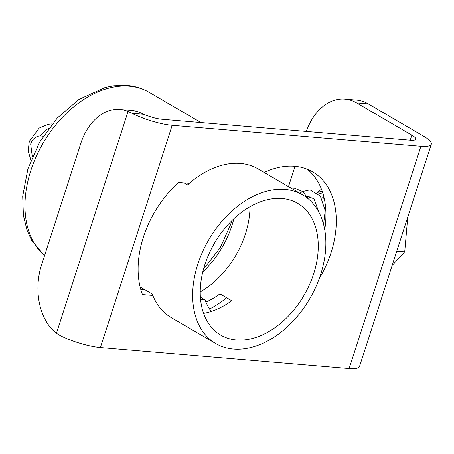 <?xml version="1.0" encoding="UTF-8"?>
<svg xmlns="http://www.w3.org/2000/svg" width="454" height="454" viewBox="0 0 454 454"><rect width="100%" height="100%" fill="white"/><g stroke="black" fill="none" stroke-linecap="round" stroke-linejoin="round"><path stroke-width="0.68" d="M420.909 146.29L172.185 125.315L100.391 347.588L349.12 368.563L420.909 146.29A32.699 7.389 17.9 0 0 431.3 144.236A32.699 7.389 17.9 0 0 423.503 136.155L368.239 103.875A54.497 38.062 -85.2 0 0 356.504 100.09L344.841 99.103A54.497 38.062 94.8 0 1 356.577 102.888L411.846 135.167L410.217 140.212M392.142 265.476L404.724 251.811L407.749 217.16M404.724 251.811L396.773 251.136M349.12 368.563A32.699 7.389 17.9 0 0 359.506 366.509L431.3 144.236M100.391 347.588A32.699 7.389 -162.1 0 1 60.132 335.563L56.432 333.264A54.497 38.062 94.8 0 1 41.581 264.841L80.738 143.606A54.497 38.062 94.8 0 1 119.862 109.476A54.497 38.062 94.8 0 1 128.062 111.497L131.921 113.29L143.924 114.3L139.719 112.484A54.497 38.062 -85.2 0 0 131.518 110.458L119.862 109.476M411.846 135.167A16.35 3.694 17.9 0 1 415.745 139.213A16.35 3.694 17.9 0 1 410.547 140.241L161.823 119.266A16.35 3.694 -162.1 0 1 143.924 114.3M172.185 125.315A32.699 7.389 -162.1 0 1 131.921 113.29M288.477 186.622L295.043 166.295M306.325 131.45A54.497 38.062 94.8 0 1 344.841 99.103M324.729 229.786A87.736 59.582 120.3 0 0 307.267 169.194M140.712 289.249L144.656 289.578M321.511 189.341A32.699 22.836 -85.2 0 0 316.915 192.592M324.218 198.432A21.253 14.846 -85.2 0 0 321.948 197.984L321.557 197.95M320.933 196.951L323.974 197.371M322.715 192.774L318.589 194.062M264.132 172.401A87.736 59.582 -59.7 0 1 312.675 171.833A87.736 59.582 -59.7 0 1 319.088 278.972M211.218 311.467A87.736 59.582 -59.7 0 1 204.992 299.844L200.39 297.16M152.811 295.446L142.46 294.572A88.093 59.826 -59.7 0 1 178.683 182.429L189.284 183.32M204.992 299.844L200.583 299.475M32.33 156.851L30.662 143.997C32.478 138.992 35.679 136.291 40.27 135.899L43.221 136.262M302.676 194.914A86.101 58.47 -59.7 0 1 309.741 298.755A86.101 58.47 -59.7 0 1 215.826 343.61A86.101 58.47 -59.7 0 1 202.609 251.715A86.101 58.47 -59.7 0 1 285.027 189.449A86.101 58.47 -59.7 0 1 302.676 194.914L258.116 168.888A86.101 58.47 120.3 0 0 240.472 163.423A86.101 58.47 120.3 0 0 187.496 184.897L184.035 182.877M226.62 297.75A86.101 58.47 -59.7 0 1 209.555 309.009M141.364 289.3A86.101 58.47 -59.7 0 1 140.507 287.155L152.249 294.016A86.101 58.47 120.3 0 0 171.266 317.584L215.826 343.61M205.923 302.109A76.295 51.813 120.3 0 0 219.946 293.851L231.693 300.713A76.295 51.813 -59.7 0 1 203.602 313.379M282.093 198.54A76.295 51.813 -59.7 0 1 297.728 203.386A76.295 51.813 -59.7 0 1 303.987 295.395A76.295 51.813 -59.7 0 1 220.769 335.143A76.295 51.813 -59.7 0 1 209.061 253.712A76.295 51.813 -59.7 0 1 282.093 198.54M250.006 206.729A76.295 51.813 -59.7 0 1 200.242 291.928M233.867 218.749A77.929 52.919 -59.7 0 1 202.779 271.969M356.577 102.888L368.239 103.875M128.062 111.497L56.432 333.264M44.543 255.664A97.275 66.057 -59.7 0 1 38.76 151.182A97.275 66.057 -59.7 0 1 129.328 86.192A97.275 66.057 -59.7 0 1 149.264 92.372L200.957 122.563M40.27 135.899A24.522 16.656 -59.7 0 1 48.782 128.261M311.938 197.138L307.182 196.735M317 192.661L322.147 191.066M307.12 196.627L313.986 198.704L318.725 211.916M308.289 198.88L302.886 191.662L295.594 188.643L292.245 188.819M323.571 224.452L325.2 210.571L320.348 196.122L309.997 189.868L302.256 191.645L299.878 193.279M44.515 255.75L31.655 240.336L27.007 230.172L23.409 215.502L22.7 196.264L27.887 168.905L39.589 142.244L57.244 118.057L78.99 99.392L105.266 87.44L113.897 85.761L126.984 85.437C135.042 86.118 142.471 88.434 149.264 92.372M52.193 123.891L48.255 124.305L39.243 128.062L29.317 141.347L28.165 150.807L30.912 160.324M203.528 269.069L220.286 247.64L230.632 224.537L231.71 220.82"/></g></svg>
